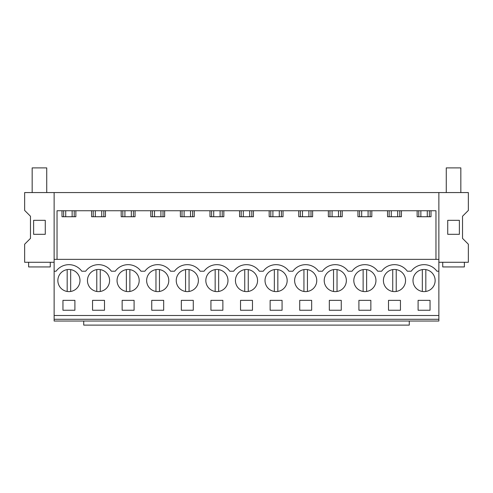 <?xml version="1.0" encoding="UTF-8"?>
<svg xmlns="http://www.w3.org/2000/svg" width="493" height="493" viewBox="0 0 493 493"><rect width="100%" height="100%" fill="white"/><g stroke="black" fill="none" stroke-linecap="round" stroke-linejoin="round"><path stroke-width="0.74" d="M54.131 319.285L54.131 321.029L438.869 321.029L438.869 319.285L54.131 319.285L54.131 259.355L438.869 259.355L438.869 319.285M54.131 262.276L24.65 262.276L24.65 244.214L30.474 238.39L30.474 216.248L24.65 210.425L24.65 192.566L54.131 192.566L54.131 259.355M54.131 192.566L468.35 192.566L468.35 210.425L462.526 216.248L462.526 238.39L468.35 244.214L468.35 262.276L438.869 262.276M54.131 315.495L438.869 315.495M54.131 271.218L56.079 271.218A15.875 15.875 0 0 1 81.776 271.218L85.671 271.218A15.875 15.875 0 0 1 111.375 271.218L115.27 271.218A15.875 15.875 0 0 1 140.967 271.218L144.862 271.218A15.875 15.875 0 0 1 170.566 271.218L174.46 271.218A15.875 15.875 0 0 1 200.158 271.218L204.053 271.218A15.875 15.875 0 0 1 229.756 271.218L233.651 271.218A15.875 15.875 0 0 1 259.349 271.218L263.244 271.218A15.875 15.875 0 0 1 288.947 271.218L292.842 271.218A15.875 15.875 0 0 1 318.54 271.218L322.434 271.218A15.875 15.875 0 0 1 348.138 271.218L352.033 271.218A15.875 15.875 0 0 1 377.73 271.218L381.625 271.218A15.875 15.875 0 0 1 407.329 271.218L411.224 271.218A15.875 15.875 0 0 1 436.921 271.218L438.869 271.218M74.233 290.254A11.068 11.068 0 0 1 59.215 285.848A11.068 11.068 0 0 1 63.622 270.823A11.068 11.068 0 0 1 78.64 275.23A11.068 11.068 0 0 1 74.233 290.254M163.682 310.251L163.682 300.348L151.739 300.348L151.739 310.251L163.682 310.251M104.491 310.251L104.491 300.348L92.548 300.348L92.548 310.251L104.491 310.251M93.214 270.823A11.068 11.068 0 0 1 108.238 275.23A11.068 11.068 0 0 1 103.832 290.254A11.068 11.068 0 0 1 88.808 285.848A11.068 11.068 0 0 1 93.214 270.823M122.147 300.348L122.147 310.251L134.09 310.251L134.09 300.348L122.147 300.348M133.424 290.254A11.068 11.068 0 0 1 118.406 285.848A11.068 11.068 0 0 1 122.812 270.823A11.068 11.068 0 0 1 137.83 275.23A11.068 11.068 0 0 1 133.424 290.254M181.338 300.348L193.281 300.348L193.281 310.251L181.338 310.251L181.338 300.348M163.023 290.254A11.068 11.068 0 0 1 147.999 285.848A11.068 11.068 0 0 1 152.405 270.823A11.068 11.068 0 0 1 167.429 275.23A11.068 11.068 0 0 1 163.023 290.254M222.873 310.251L222.873 300.348L210.93 300.348L210.93 310.251L222.873 310.251M310.997 290.254A11.068 11.068 0 0 1 295.979 285.848A11.068 11.068 0 0 1 300.385 270.823A11.068 11.068 0 0 1 315.403 275.23A11.068 11.068 0 0 1 310.997 290.254M282.07 310.251L282.07 300.348L270.127 300.348L270.127 310.251L282.07 310.251M399.786 290.254A11.068 11.068 0 0 1 384.762 285.848A11.068 11.068 0 0 1 389.168 270.823A11.068 11.068 0 0 1 404.192 275.23A11.068 11.068 0 0 1 399.786 290.254M329.318 300.348L329.318 310.251L341.261 310.251L341.261 300.348L329.318 300.348M311.662 310.251L299.719 310.251L299.719 300.348L311.662 300.348L311.662 310.251M241.194 270.823A11.068 11.068 0 0 1 256.212 275.23A11.068 11.068 0 0 1 251.806 290.254A11.068 11.068 0 0 1 236.788 285.848A11.068 11.068 0 0 1 241.194 270.823M252.471 310.251L252.471 300.348L240.529 300.348L240.529 310.251L252.471 310.251M211.596 270.823A11.068 11.068 0 0 1 226.62 275.23A11.068 11.068 0 0 1 222.214 290.254A11.068 11.068 0 0 1 207.189 285.848A11.068 11.068 0 0 1 211.596 270.823M358.91 300.348L370.853 300.348L370.853 310.251L358.91 310.251L358.91 300.348M340.595 290.254A11.068 11.068 0 0 1 325.571 285.848A11.068 11.068 0 0 1 329.977 270.823A11.068 11.068 0 0 1 345.001 275.23A11.068 11.068 0 0 1 340.595 290.254M192.615 290.254A11.068 11.068 0 0 1 177.597 285.848A11.068 11.068 0 0 1 182.003 270.823A11.068 11.068 0 0 1 197.021 275.23A11.068 11.068 0 0 1 192.615 290.254M281.404 290.254A11.068 11.068 0 0 1 266.38 285.848A11.068 11.068 0 0 1 270.786 270.823A11.068 11.068 0 0 1 285.811 275.23A11.068 11.068 0 0 1 281.404 290.254M359.576 270.823A11.068 11.068 0 0 1 374.594 275.23A11.068 11.068 0 0 1 370.188 290.254A11.068 11.068 0 0 1 355.17 285.848A11.068 11.068 0 0 1 359.576 270.823M400.452 310.251L400.452 300.348L388.509 300.348L388.509 310.251L400.452 310.251M74.899 310.251L74.899 300.348L62.956 300.348L62.956 310.251L74.899 310.251M418.767 270.823A11.068 11.068 0 0 1 433.785 275.23A11.068 11.068 0 0 1 429.378 290.254A11.068 11.068 0 0 1 414.36 285.848A11.068 11.068 0 0 1 418.767 270.823M430.044 310.251L418.101 310.251L418.101 300.348L430.044 300.348L430.044 310.251M57.04 259.355L57.04 210.745L435.96 210.745L435.96 259.355M438.869 192.566L438.869 259.355M45.276 220.328L45.276 234.311L33.623 234.311L33.623 220.328L45.276 220.328M63.628 210.745L63.628 216.741M61.995 210.745L61.995 216.741L75.86 216.741L75.86 210.745M74.227 210.745L74.227 216.741M401.413 210.745L401.413 216.741L387.547 216.741L387.547 210.745M371.814 210.745L371.814 216.741L357.949 216.741L357.949 210.745M342.222 210.745L342.222 216.741L328.356 216.741L328.356 210.745M312.624 210.745L312.624 216.741L298.758 216.741L298.758 210.745M283.031 210.745L283.031 216.741L269.166 216.741L269.166 210.745M253.433 210.745L253.433 216.741L239.567 216.741L239.567 210.745M223.834 210.745L223.834 216.741L209.969 216.741L209.969 210.745M194.242 210.745L194.242 216.741L180.376 216.741L180.376 210.745M164.644 210.745L164.644 216.741L150.778 216.741L150.778 210.745M135.051 210.745L135.051 216.741L121.186 216.741L121.186 210.745M105.453 210.745L105.453 216.741L91.587 216.741L91.587 210.745M431.005 210.745L431.005 216.741L417.14 216.741L417.14 210.745M447.724 220.328L459.377 220.328L459.377 234.311L447.724 234.311L447.724 220.328M418.773 210.745L418.773 216.741M429.372 210.745L429.372 216.741M409.276 321.029L409.276 325.109L83.724 325.109L83.724 321.029M93.22 210.745L93.22 216.741M103.826 210.745L103.826 216.741M122.819 210.745L122.819 216.741M133.418 210.745L133.418 216.741M152.411 210.745L152.411 216.741M163.017 210.745L163.017 216.741M182.009 210.745L182.009 216.741M192.609 210.745L192.609 216.741M211.602 210.745L211.602 216.741M222.207 210.745L222.207 216.741M241.2 210.745L241.2 216.741M251.8 210.745L251.8 216.741M270.793 210.745L270.793 216.741M281.398 210.745L281.398 216.741M300.391 210.745L300.391 216.741M310.991 210.745L310.991 216.741M329.983 210.745L329.983 216.741M340.589 210.745L340.589 216.741M359.582 210.745L359.582 216.741M370.181 210.745L370.181 216.741M389.174 210.745L389.174 216.741M399.78 210.745L399.78 216.741M28.631 262.276L28.631 266.935L50.268 266.935L50.268 262.276M46.73 192.566L46.73 167.891L32.168 167.891L32.168 192.566M442.732 262.276L442.732 266.935L464.369 266.935L464.369 262.276M460.832 192.566L460.832 167.891L446.27 167.891L446.27 192.566M70.672 291.468L70.672 269.609A11.068 11.068 0 0 0 67.177 269.609L67.177 291.468M96.776 269.609L96.776 291.468M100.27 269.609L100.27 291.468M126.368 269.609L126.368 291.468M129.869 269.609L129.869 291.468M155.967 269.609L155.967 291.468M159.461 269.609L159.461 291.468M185.559 269.609L185.559 291.468M189.059 269.609L189.059 291.468M215.158 269.609L215.158 291.468M218.652 269.609L218.652 291.468M244.75 269.609L244.75 291.468M248.25 269.609L248.25 291.468M274.348 269.609L274.348 291.468M277.842 269.609L277.842 291.468M303.941 269.609L303.941 291.468M307.441 269.609L307.441 291.468M333.539 269.609L333.539 291.468M337.033 269.609L337.033 291.468M363.131 269.609L363.131 291.468M366.632 269.609L366.632 291.468M392.73 269.609L392.73 291.468M396.224 269.609L396.224 291.468M422.328 269.609L422.328 291.468M425.823 269.609L425.823 291.468M72.132 210.745L72.132 216.741M65.723 210.745L65.723 216.741M101.724 210.745L101.724 216.741M95.315 210.745L95.315 216.741M131.323 210.745L131.323 216.741M124.914 210.745L124.914 216.741M160.915 210.745L160.915 216.741M154.506 210.745L154.506 216.741M190.514 210.745L190.514 216.741M184.105 210.745L184.105 216.741M220.106 210.745L220.106 216.741M213.703 210.745L213.703 216.741M249.704 210.745L249.704 216.741M243.296 210.745L243.296 216.741M279.297 210.745L279.297 216.741M272.894 210.745L272.894 216.741M308.895 210.745L308.895 216.741M302.486 210.745L302.486 216.741M338.494 210.745L338.494 216.741M332.085 210.745L332.085 216.741M368.086 210.745L368.086 216.741M361.677 210.745L361.677 216.741M397.685 210.745L397.685 216.741M391.276 210.745L391.276 216.741M427.277 210.745L427.277 216.741M420.868 210.745L420.868 216.741"/></g></svg>
